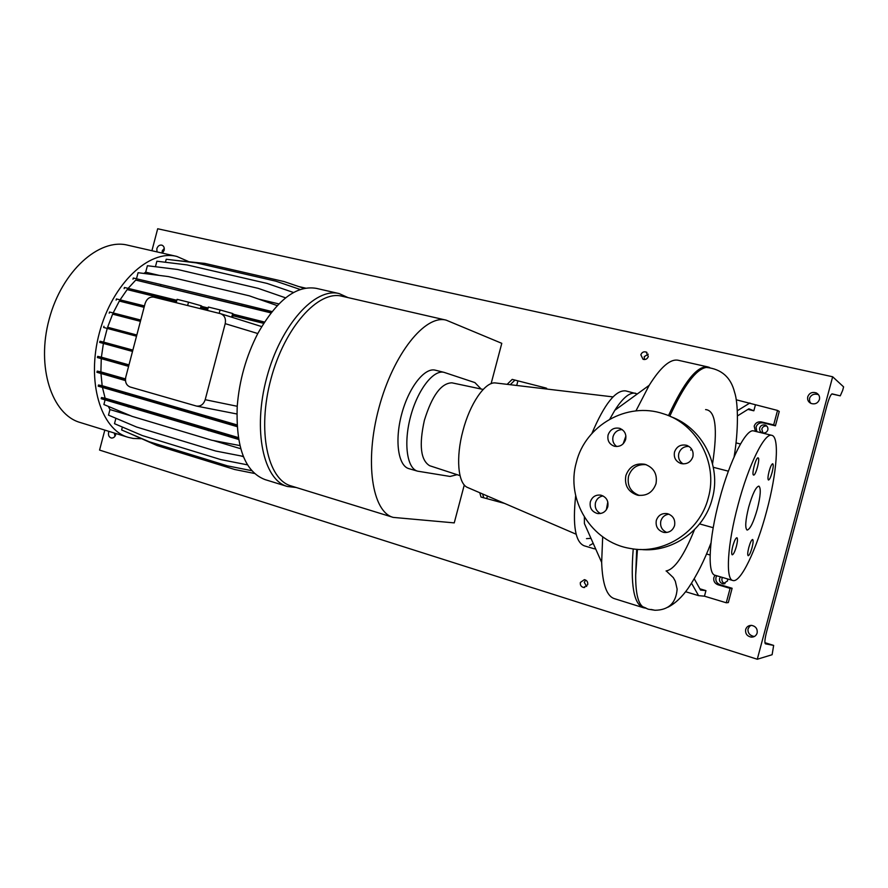 <?xml version="1.0" encoding="UTF-8"?>
<svg xmlns="http://www.w3.org/2000/svg" width="888" height="888" viewBox="0 0 888 888"><rect width="100%" height="100%" fill="white"/><g stroke="black" fill="none" stroke-linecap="round" stroke-linejoin="round"><path stroke-width="1.33" d="M625.862 475.602C624.297 485.381 628.127 491.897 637.34 495.127C646.508 496.37 652.724 492.563 655.999 483.705C657.553 474.125 653.879 467.654 644.977 464.302C635.586 462.803 629.215 466.566 625.862 475.602M646.298 464.713C637.473 463.947 631.557 467.776 628.538 476.223C626.972 485.603 630.558 492.008 639.305 495.449M769.097 471.328C767.854 476.379 767.643 479.276 768.464 480.031C769.508 479.798 770.729 477.256 772.105 472.438C773.348 467.399 773.559 464.502 772.749 463.736C771.705 463.958 770.484 466.489 769.097 471.328M748.806 547.463C747.607 552.269 747.407 555.022 748.196 555.721C749.294 555.444 750.582 552.78 752.036 547.73C753.224 542.934 753.424 540.182 752.635 539.471C751.537 539.738 750.26 542.402 748.806 547.463M732.778 546.131C731.534 551.193 731.346 554.09 732.223 554.834C733.444 554.556 734.831 551.759 736.374 546.431C737.617 541.38 737.806 538.472 736.929 537.717C735.708 537.973 734.332 540.781 732.778 546.131M753.568 475.058L753.59 475.058C755.666 476.024 760.35 458.341 758.141 457.897L758.097 457.875C756.021 456.876 751.304 474.78 753.568 475.058M590.331 501.853C589.41 507.77 591.73 511.632 597.258 513.464C602.43 514.052 605.938 511.81 607.769 506.759C608.68 500.91 606.415 497.058 600.987 495.182C595.737 494.516 592.185 496.736 590.331 501.853M603.03 495.926C599.2 496.603 596.692 498.845 595.493 502.652C594.572 507.536 596.236 511.155 600.488 513.519M656.31 520.435C655.4 526.517 657.853 530.502 663.68 532.378C669.075 532.978 672.704 530.713 674.569 525.574C675.479 519.558 673.093 515.595 667.376 513.653C661.904 512.964 658.208 515.218 656.31 520.435M668.953 514.152C664.823 514.74 662.104 517.027 660.827 521.034C659.895 526.384 661.882 530.192 666.81 532.478M674.503 452.036C673.57 457.675 675.757 461.516 681.063 463.569C686.846 464.546 690.786 462.282 692.884 456.754C693.817 451.193 691.685 447.363 686.502 445.276C680.641 444.189 676.645 446.442 674.503 452.036M688.955 446.409C683.871 446.287 680.486 448.629 678.809 453.435C677.91 457.886 679.331 461.372 683.083 463.902M608.08 434.998C607.159 440.504 609.235 444.244 614.307 446.22C619.835 447.141 623.609 444.899 625.64 439.493C626.562 434.043 624.53 430.325 619.558 428.316C613.974 427.306 610.145 429.537 608.08 434.998M622.199 429.603C617.593 429.781 614.552 432.101 613.042 436.552C612.176 440.726 613.408 444.056 616.749 446.531M707.88 366.933L678.321 360.284C670.44 358.586 660.728 366.933 649.184 385.325L635.952 410.889M625.896 435.997L623.187 443.778M637.451 549.328L635.675 575.169C635.586 592.562 637.95 603.085 642.757 606.748L645.965 608.047M637.318 393.939L625.763 390.909C615.739 389.743 604.451 403.929 591.885 433.466M635.63 393.273C629.836 392.041 622.899 397.702 614.829 410.278L609.801 419.125M496.381 383.061L495.193 382.917C484.992 381.862 469.919 403.663 462.948 430.747C455.711 457.387 457.931 483.172 467.177 487.312L468.254 487.778M452.203 382.883L451.914 382.828C441.225 383.094 432.045 395.571 424.386 420.279C418.892 445.143 420.657 460.295 429.67 465.723L429.936 465.812M712.553 463.869C717.893 428.438 715.573 410.356 705.594 409.601M771.805 435.331L753.823 430.958C746.342 427.938 729.814 460.084 719.413 499.8C708.813 538.949 707.203 574.136 715.095 575.269L732.844 580.497C740.559 583.261 756.676 549.25 766.666 511.1C776.878 473.459 779.775 436.774 771.805 435.331C764.735 432.401 748.54 464.846 738.061 504.817C727.405 544.211 725.363 579.487 732.844 580.497M748.684 507.148C745.409 520.49 744.877 528.127 747.108 530.069C750.105 529.359 753.512 522.355 757.331 509.046C760.605 495.804 761.127 488.167 758.896 486.125C755.954 486.735 752.547 493.75 748.684 507.148M691.53 583.227L698.59 595.648L704.462 596.181L726.262 602.774L728.315 602.575L732.123 588.267L720.079 584.681C716.783 583.338 715.406 580.941 715.972 577.489L716.76 575.757M726.262 602.774L730.103 588.367L717.981 584.77C714.662 583.416 713.286 580.996 713.852 577.522L715.062 575.258M756.842 431.701L756.043 427.084C757.286 423.798 759.662 422.411 763.203 422.899L775.424 425.818L779.253 411.477L777.533 410.434L736.219 399.789M755.433 431.357L754.178 426.14C755.422 422.843 757.83 421.434 761.382 421.922L773.681 424.875L777.533 410.434M640.548 549.461C671.972 552.913 704.306 530.513 712.276 498.656C721.789 465.301 702.23 427.739 670.751 416.661M708.313 497.78C718.303 462.903 696.78 423.754 663.447 413.808C627.106 401.287 585.27 425.408 576.379 462.293C565.523 499.544 591.297 542.268 630.125 548.429C663.369 555.111 699.811 532.134 708.313 497.78M479.753 492.729L481.03 497.047L504.573 503.418M546.486 389.011L546.664 388.311L545.676 387.945L512.21 379.387L507.148 384.338M514.973 380.064L510.256 384.704M482.617 493.961L483.76 497.846M545.676 387.945L545.421 388.877M517.848 381.119L516.694 385.47M487.401 496.026L486.813 498.246M737.528 415.884L748.884 408.802L753.845 410.8L747.918 409.401M773.681 424.875L775.424 425.818M755.333 405.228L753.845 410.8M736.008 442.879L740.481 443.989M749.905 402.986L737.351 410.733M694.238 578.776L700.588 590.087L705.938 590.62L699.866 588.8M730.103 588.367L732.123 588.267M698.59 595.648L685.603 591.719M710.111 555.011L706.526 553.979M705.938 590.62L704.462 596.181M666.056 570.962C674.458 569.541 683.915 555.799 694.449 529.736M584.382 517.149L584.415 523.576L601.653 562.404C602.453 584.082 606.682 596.159 614.352 598.634L643.245 607.67M593.917 548.695L595.693 548.962M607.803 501.953L606.36 509.79M602.686 536.818L601.653 562.404M586.491 538.639L590.975 538.339M575.679 495.682C572.505 525.441 575.335 542.135 584.193 545.798L593.85 548.673M589.577 545.399L593.217 543.378M669.774 416.217C683.949 385.325 696.148 369.064 706.36 367.41L708.602 367.443M491.108 383.671L501.787 343.334L446.153 320.135C425.252 314.33 393.295 353.846 378.932 407.847C364.313 461.782 372.194 511.965 393.195 517.393L454.245 522.888L464.28 484.959M446.02 320.113L342.024 296.226C318.526 289.888 284.726 327.073 270.973 378.854C256.943 430.558 267.588 479.664 291.098 485.925L393.04 517.338M444.111 372.372L435.375 370.196C424.697 367.177 408.802 387.279 401.72 413.952C394.483 440.581 398.179 465.945 408.946 468.664L417.593 471.162C406.948 468.476 403.385 443.068 410.633 416.35C417.737 389.588 433.555 369.375 444.111 372.372L474.902 382.595L481.096 389.011M457.142 474.692L450.061 476.445L417.593 471.162M128.027 437.273L80.186 422.499C51.859 414.629 36.097 367.188 49.173 319.158C61.905 271.029 99.301 237.84 127.761 245.199L176.623 256.388M141.103 438.705L133.2 438.45L128.249 437.34C100.832 429.781 86.092 381.729 99.434 332.645C112.454 283.472 149.284 249.251 176.801 256.421L188.223 261.405M296.226 487.501L287.401 486.502C263.414 480.097 252.481 430.169 266.755 377.567C280.73 324.897 315.207 287.135 339.183 293.584L348.007 297.602M287.213 486.446L265.079 479.609C245.033 471.95 235.753 447.508 237.229 406.282C239.294 380.464 246.154 356.221 257.786 333.533C276.801 300.022 296.348 284.959 316.406 288.378L339.027 293.551M219.181 313.353L220.08 309.934L208.358 307.048L207.459 310.445M220.08 309.934L232.667 313.519L231.701 317.183M232.667 313.519L233.4 314.174L232.534 317.449M220.446 313.664L153.735 297.125C149.639 296.636 146.764 298.757 145.099 303.518L125.763 377.134C124.875 382.084 126.329 385.381 130.136 386.99L196.492 406.071C200.655 406.538 203.552 404.417 205.195 399.7L225.208 323.654C226.096 318.67 224.597 315.362 220.679 313.73L220.446 313.664M128.127 288.367L135.753 280.075L270.962 312.876M128.982 364.879L101.398 357.198L103.397 343.434M132.867 350.083L103.652 342.135L107.237 328.416M143.823 273.437L145.699 272.183L159.296 275.424M258.619 299.089L278.832 303.907M238.295 437.562L105.128 398.224L102.453 387.434M236.996 424.897L102.164 385.725L100.955 373.46M236.863 413.975L196.814 406.138M113.153 312.953L119.347 301.054L144.1 307.315M107.615 327.239L136.819 335.009L107.615 327.239L112.621 314.141L140.415 321.345M240.659 455.866L243.434 456.71M125.463 378.899L100.899 371.894L101.265 358.63M120.08 299.844L127.162 289.577L176.446 301.776M201.765 308.036L207.714 309.512M232.978 315.762L263.647 323.343M130.68 415.762L109.968 409.557L108.347 406.393M213.287 440.515L240.704 448.729M129.748 433.433L157.176 445.576L234.765 469.519L254.512 473.471M122.389 427.05L121.623 429.959L149.317 441.791L227.428 465.856L251.804 470.696M115.917 418.281L114.497 423.687L142.358 435.564L220.99 459.651L247.541 464.868M109.968 409.557L108.503 415.14L136.541 427.006L215.673 451.026L243.301 456.388M105.095 399.9L103.885 404.528L132.079 416.35L211.699 440.215L239.871 445.565M105.128 398.224L101.498 397.547L101.199 398.712L238.595 439.427M102.164 385.725L98.501 385.004L98.202 386.169L237.096 426.629M100.899 371.894L97.225 371.117L96.914 372.294L125.463 380.597M101.398 357.198L97.713 356.366L97.403 357.542L128.594 366.356M103.652 342.135L99.989 341.236L99.678 342.413L132.512 351.426M103.963 326.285L103.652 327.461L136.508 336.208M112.621 314.141L140.437 321.256M140.748 320.057L109.513 312.01L109.202 313.187M119.347 301.054L144.145 307.115M144.467 305.927L116.417 298.934L116.117 300.111M127.162 289.577L176.523 301.487M151.804 295.371L152.114 294.183L124.442 287.479L124.142 288.644M135.753 280.075L271.129 312.665M160.606 285.725L160.917 284.549L133.289 278.022L132.989 279.187M136.486 278.777L138.084 272.705L168.398 276.579L249.328 295.837L277.189 305.605L249.328 295.837M145.699 272.183L147.397 265.723L177.6 269.486L258.186 288.356L285.592 297.846M155.433 266.722L156.876 261.216L186.935 264.89L267.122 283.439L293.562 292.507M165.434 262.26L166.223 259.252L196.115 262.87L275.835 281.174L300.277 289.51M175.014 260.317L204.851 263.414L284.06 281.563L304.184 288.411M187.634 305.528L188.522 302.164L177.089 299.345L176.201 302.697M188.522 302.164L201.121 305.75L200.355 308.68M201.121 305.75L202.175 306.471L201.509 308.969M97.225 371.117L125.43 379.309M124.631 379.076L124.32 380.264M144.111 305.838L143.801 307.026M131.613 333.622L131.302 334.82M137.196 319.136L136.885 320.335M99.989 341.236L132.823 350.227M127.583 348.806L127.262 349.994M97.713 356.366L128.904 365.157M125.23 364.136L124.908 365.323M98.501 385.004L125.796 393.129L125.486 394.305M125.796 393.129L206.282 416.528L205.961 417.749M206.282 416.528L237.018 425.285M101.498 397.547L238.361 438.039M128.649 405.805L128.338 406.981M208.702 429.47L208.38 430.691M160.917 284.549L242.069 304.184L241.747 305.394M242.069 304.184L272.006 311.566M201.831 307.736L207.792 309.213M233.056 315.462L263.758 323.165M233.378 314.241L233.189 315.495M152.114 294.183L176.834 300.288M202.153 306.538L208.103 308.003M233.511 314.274L264.48 322.033M580.375 582.439C580.008 585.159 581.118 586.846 583.694 587.512L587.678 584.704C588.045 581.995 586.957 580.308 584.393 579.642L580.375 582.439M586.646 586.491L584.271 582.35L585.647 580.03M640.847 354.812L643.045 359.296C645.565 359.929 647.319 358.996 648.318 356.499L646.153 352.025C643.611 351.382 641.846 352.303 640.847 354.812M644.377 359.551L644.244 356.643L648.229 354.19M759.684 427.961C759.284 430.225 760.15 431.834 762.281 432.789C764.968 433.4 766.81 432.445 767.82 429.925C768.22 427.683 767.365 426.074 765.267 425.108C762.559 424.464 760.705 425.419 759.684 427.961M762.947 432.967L761.804 429.037C762.648 426.773 764.291 425.763 766.744 426.04M720.49 576.856L719.558 578.543C719.18 581.329 720.368 583.094 723.121 583.827L727.572 580.907L727.605 578.954M725.03 583.638C722.599 582.739 721.589 581.018 721.977 578.499L722.432 577.433M751.204 625.352L749.539 626.384L747.996 629.026C747.74 633.033 749.772 635.519 754.09 636.496L754.334 636.507M745.676 629.47C745.176 633.666 747.041 636.219 751.27 637.129C754.245 637.151 756.199 635.786 757.142 633.022C757.642 628.87 755.81 626.318 751.648 625.385C748.628 625.319 746.642 626.684 745.676 629.47M816.194 392.873C812.143 391.697 809.323 393.007 807.736 396.814C807.17 399.822 808.28 402.042 811.077 403.463C815.095 404.573 817.881 403.252 819.446 399.478C820.013 396.514 818.925 394.305 816.194 392.873L818.403 394.616C814.229 393.428 811.277 394.616 809.567 398.179L809.59 401.254L810.833 403.352M164.28 248.451L162.293 250.682L162.038 252.969M162.393 253.124L164.125 250.361C164.602 247.785 163.88 246.054 161.938 245.166C159.551 244.722 157.853 245.898 156.843 248.696L156.998 251.892M114.33 433.244L115.007 436.208M108.969 431.39L108.602 432.389C108.103 435.353 109.024 437.229 111.344 438.006C113.442 438.173 114.896 437.029 115.729 434.587L115.895 433.522M827.05 405.25C829.103 398.024 830.802 394.228 832.156 393.884L840.259 395.848L842.657 390.409L843.6 386.879L832.655 376.767L757.286 659.24L772.116 654.722L773.659 645.41L765.423 643.833C764.435 642.879 764.834 638.827 766.644 631.657L827.05 405.25M773.659 645.41L764.912 642.679L773.659 645.41M104.817 430.103L99.567 450.083L757.286 659.24M151.915 250.727L157.687 228.76L832.655 376.767M305.616 288.134L298.712 286.546M690.686 450.094L691.674 449.139M709.69 367.532L707.98 366.955C697.491 365.246 684.326 381.474 668.475 415.662M761.382 421.922L763.203 422.899M717.981 584.77L720.079 584.681M636.685 549.272L635.675 575.169M666.677 571.328L673.304 577.611L675.324 581.252L677.133 589.133C676.023 603.052 668.631 610.1 654.967 610.267L651.015 609.446M633.233 548.906C630.358 584.559 633.732 604.162 643.367 607.714L645.321 608.091M205.195 399.7L237.229 406.282M225.208 323.654L257.786 333.533M831.812 393.95L840.248 395.848L831.812 393.95M638.627 495.371L637.34 495.127M598.534 513.63L597.258 513.464M665.445 532.567L663.68 532.378M648.107 609.157L642.757 606.748M495.193 382.917L613.02 396.903M451.914 382.828L483.172 389.455M614.829 410.278L649.184 385.325M713.319 467.299L728.371 471.184M699.611 523.92L713.197 527.705M429.67 465.723L460.028 475.635M467.177 487.312L576.157 534.232M648.207 609.19L654.967 610.267M706.36 367.41C721.478 369.031 730.891 377.333 734.598 392.329C738.317 402.941 738.539 430.935 734.11 456.843M710.977 542.99C704.395 560.384 696.836 575.402 688.322 588.045C681.995 597.113 675.18 603.518 667.854 607.259M620.213 428.538L619.558 428.316M687.401 445.587L686.502 445.276M220.901 313.797L261.516 326.54M584.759 587.468L583.694 587.512M724.575 583.771L723.121 583.827M751.27 637.129L754.09 636.496M766.266 425.641L765.267 425.108M646.952 352.469L646.153 352.025"/></g></svg>
